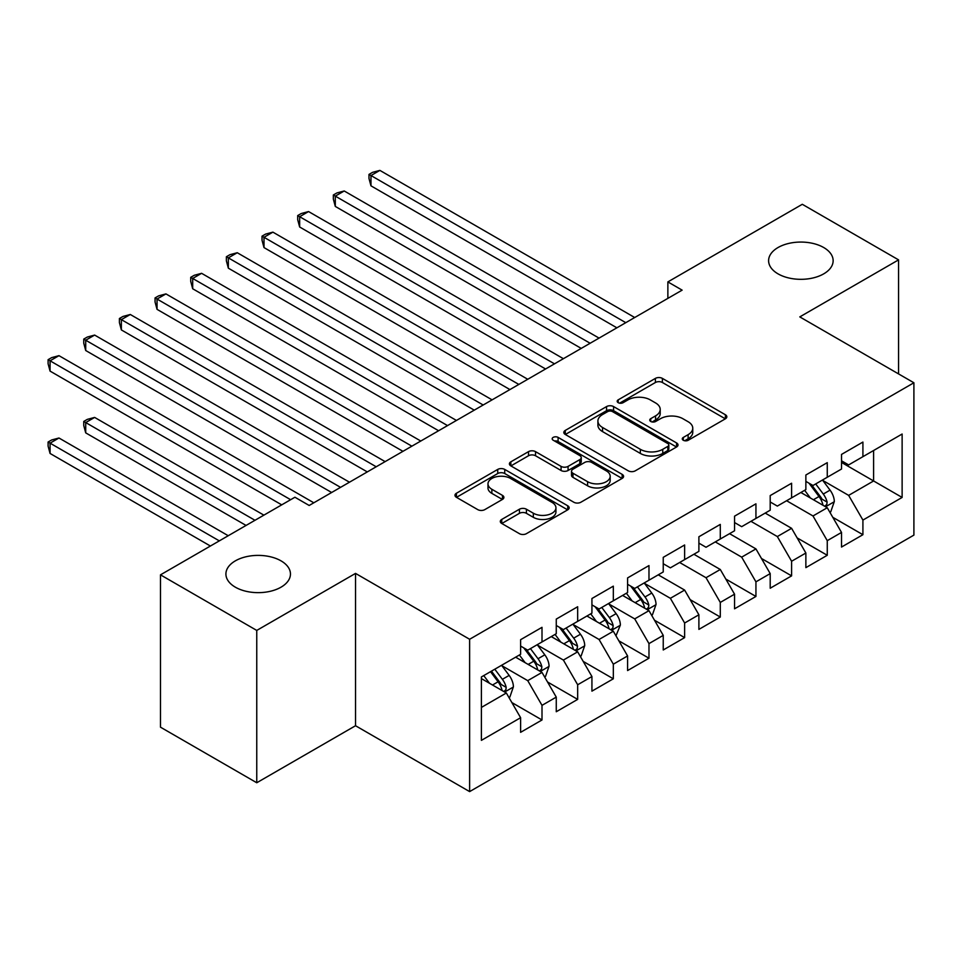 <?xml version="1.0" encoding="UTF-8"?>
<svg xmlns="http://www.w3.org/2000/svg" width="962" height="962" viewBox="0 0 962 962"><rect width="100%" height="100%" fill="white"/><g stroke="black" fill="none" stroke-linecap="round" stroke-linejoin="round"><path stroke-width="1.44" d="M683.309 440.271A3.463 1.996 0 0 0 688.203 440.271L725.396 418.795A4.954 2.862 0 0 0 726.839 416.774A4.954 2.862 0 0 0 725.396 414.754L662.397 378.391A4.954 2.862 0 0 0 655.399 378.391L618.205 399.855A3.463 1.996 0 0 0 617.195 401.274A3.463 1.996 0 0 0 618.205 402.681A3.463 1.996 0 0 0 623.111 402.681L627.921 399.903A15.837 9.139 0 0 1 650.324 399.903L655.567 402.934A15.837 9.139 0 0 1 660.209 409.403A15.837 9.139 0 0 1 655.567 415.873L650.757 418.65A3.463 1.996 0 0 0 649.747 420.057A3.463 1.996 0 0 0 650.757 421.476A3.463 1.996 0 0 0 655.651 421.476L660.473 418.698A15.837 9.139 0 0 1 682.864 418.698L688.119 421.729A15.837 9.139 0 0 1 692.76 428.198A15.837 9.139 0 0 1 688.119 434.656L683.309 437.433A3.463 1.996 0 0 0 682.286 438.852A3.463 1.996 0 0 0 683.309 440.271L683.309 437.433M281 560.846A32.275 18.627 0 0 0 245.839 556.806A32.275 18.627 0 0 0 225.914 574.013A32.275 18.627 0 0 0 235.365 587.193A32.275 18.627 0 0 0 270.538 591.233A32.275 18.627 0 0 0 290.452 574.013A32.275 18.627 0 0 0 281 560.846M823.688 247.523A32.275 18.627 0 0 0 788.515 243.482A32.275 18.627 0 0 0 768.602 260.702A32.275 18.627 0 0 0 778.054 273.869A32.275 18.627 0 0 0 813.215 277.91A32.275 18.627 0 0 0 833.14 260.702A32.275 18.627 0 0 0 823.688 247.523M501.755 519.432A4.954 2.862 0 0 0 500.3 521.452A4.954 2.862 0 0 0 501.755 523.472L519.42 533.669A4.954 2.862 0 0 0 526.418 533.669L567.724 509.824A4.954 2.862 0 0 0 569.167 507.804A4.954 2.862 0 0 0 567.724 505.784L504.725 469.42A4.954 2.862 0 0 0 497.727 469.42L456.421 493.253A4.954 2.862 0 0 0 454.978 495.274A4.954 2.862 0 0 0 456.421 497.306L477.777 509.632A4.954 2.862 0 0 0 484.776 509.632L502.453 499.422A4.954 2.862 0 0 0 503.896 497.402A4.954 2.862 0 0 0 502.453 495.382L491.859 489.273A13.24 7.648 0 0 1 487.987 483.862A13.24 7.648 0 0 1 496.164 476.803A13.24 7.648 0 0 1 510.582 478.463L552.056 502.404A13.24 7.648 0 0 1 555.94 507.804A13.24 7.648 0 0 1 547.763 514.874A13.24 7.648 0 0 1 533.333 513.215L526.418 509.223A4.954 2.862 0 0 0 519.42 509.223L501.755 519.432L501.755 523.472M256.758 630.423L256.758 782.755L355.531 725.733L355.531 573.4L256.758 630.423L160.486 574.843L294.913 497.234L309.175 505.471L682.13 290.139L667.868 281.902L667.868 298.376M355.531 573.4L469.624 639.273L913.9 382.768L913.9 535.112L469.624 791.606L469.624 639.273M898.568 373.917L898.568 259.872L799.795 316.895L913.9 382.768M898.568 259.872L802.296 204.293L667.868 281.902M628.27 470.827A4.954 2.862 0 0 0 635.269 470.827L676.563 446.981A4.954 2.862 0 0 0 678.018 444.961A4.954 2.862 0 0 0 676.563 442.941L613.576 406.577A4.954 2.862 0 0 0 606.565 406.577L565.271 430.423A4.954 2.862 0 0 0 563.828 432.443A4.954 2.862 0 0 0 565.271 434.463L628.27 470.827M554.581 441.017A3.463 1.996 0 0 1 558.092 441.51L558.092 437.385L622.149 474.362A4.954 2.862 0 0 1 623.592 476.382A4.954 2.862 0 0 1 622.149 478.403L580.844 502.248A4.954 2.862 0 0 1 573.845 502.248L510.846 465.885L510.846 461.832A4.954 2.862 0 0 0 509.403 463.864A4.954 2.862 0 0 0 510.846 465.885M510.846 461.832L528.523 451.635A4.954 2.862 0 0 1 535.521 451.635L561.074 466.39A4.954 2.862 0 0 0 568.073 466.39L579.797 459.62A4.954 2.862 0 0 0 581.252 457.599A4.954 2.862 0 0 0 579.797 455.579L553.198 440.211A3.463 1.996 0 0 1 552.188 438.804A3.463 1.996 0 0 1 554.316 436.952A3.463 1.996 0 0 1 558.092 437.385M841.522 462.445L873.604 480.964L873.604 450.505L902.128 434.03L862.914 456.673L862.914 442.063L841.522 454.413L841.522 469.023L827.26 477.26L827.26 462.65L805.867 475L805.867 489.61L791.606 497.847L791.606 483.237L770.201 495.586L770.201 510.197L755.94 518.434L755.94 503.823L734.547 516.173L734.547 530.783L720.285 539.021L720.285 524.41L698.893 536.76L698.893 551.37L684.631 559.607L684.631 544.985L663.239 557.347L663.239 571.957L648.977 580.194L648.977 565.572L627.585 577.921L627.585 592.544L613.323 600.781L613.323 586.159L591.931 598.508L591.931 613.131L577.669 621.368L577.669 606.745L556.264 619.095L556.264 633.717L542.003 641.955L542.003 627.332L520.61 639.682L520.61 654.304L481.397 676.947L481.397 740.355L520.61 717.712L506.349 693.001L481.397 678.595M902.128 434.03L902.128 497.438L862.914 520.081L848.652 495.382L822.799 480.459M832.779 517.303L862.914 534.704L862.914 520.081M862.914 534.704L841.522 547.053L841.522 532.431L827.26 540.668L812.998 515.969L786.603 500.733M797.125 537.89L827.26 555.278L827.26 540.668M827.26 555.278L805.867 567.64L805.867 553.018L791.606 561.255L777.332 536.555L750.949 521.32M761.471 558.477L791.606 575.865L791.606 561.255M791.606 575.865L770.201 588.227L770.201 573.605L755.94 581.842L741.678 557.142L715.295 541.907M725.817 579.064L755.94 596.452L755.94 581.842M755.94 596.452L734.547 608.802L734.547 594.191L720.285 602.428L706.024 577.717L679.641 562.493M690.163 599.651L720.285 617.039L720.285 602.428M720.285 617.039L698.893 629.388L698.893 614.778L684.631 623.015L670.37 598.304L644.516 583.381M654.497 620.237L684.631 637.626L684.631 623.015M684.631 637.626L663.239 649.975L663.239 635.365L648.977 643.602L634.716 618.891L608.862 603.968M618.843 640.824L648.977 658.212L648.977 643.602M648.977 658.212L627.585 670.562L627.585 655.952L613.323 664.189L599.061 639.477L573.208 624.554M583.188 661.399L613.323 678.799L613.323 664.189M613.323 678.799L591.931 691.149L591.931 676.539L577.669 684.764L563.395 660.064L537.554 645.141M547.534 681.986L577.669 699.386L577.669 684.764M577.669 699.386L556.264 711.736L556.264 697.125L542.003 705.35L527.741 680.651L501.899 665.728M511.88 702.573L542.003 719.973L542.003 705.35M542.003 719.973L520.61 732.322L520.61 717.712M520.61 646.067L527.741 650.18L542.003 641.955M481.397 707.419L506.349 693.001M556.264 625.48L563.395 629.593L577.669 621.368M527.741 680.651L542.003 672.414L515.62 657.178M556.264 697.125L542.003 672.414M591.931 604.894L599.061 609.018L613.323 600.781M563.395 660.064L577.669 651.827L551.274 636.603M591.931 676.539L577.669 651.827M627.585 584.307L634.716 588.431L648.977 580.194M599.061 639.477L613.323 631.24L586.928 616.017M627.585 655.952L613.323 631.24M663.239 563.72L670.37 567.845L684.631 559.607M634.716 618.891L648.977 610.666L622.594 595.43M663.239 635.365L648.977 610.666M698.893 543.133L706.024 547.258L720.285 539.021M670.37 598.304L684.631 590.079L658.248 574.843M698.893 614.778L684.631 590.079M734.547 522.546L741.678 526.671L755.94 518.434M706.024 577.717L720.285 569.492L693.903 554.256M734.547 594.191L720.285 569.492M770.201 501.972L777.332 506.084L791.606 497.847M741.678 557.142L755.94 548.905L729.557 533.669M770.201 573.605L755.94 548.905M805.867 481.385L812.998 485.497L827.26 477.26M777.332 536.555L791.606 528.318L765.211 513.083M805.867 553.018L791.606 528.318M841.522 460.798L848.652 464.911L862.914 456.673M812.998 515.969L827.26 507.732L800.865 492.496M841.522 532.431L827.26 507.732M160.486 574.843L160.486 727.176L256.758 782.755M355.531 725.733L469.624 791.606M848.652 495.382L873.604 480.964L902.128 497.438M684.691 440.752L688.119 438.78A15.837 9.139 0 0 0 692.76 432.311L692.76 428.198M660.209 409.403L660.209 413.516A15.837 9.139 0 0 1 655.567 419.985L652.14 421.969M725.324 418.831L662.397 382.503A4.954 2.862 0 0 0 655.399 382.503L619.588 403.174M676.502 447.029L613.576 410.69A4.954 2.862 0 0 0 606.565 410.69L565.343 434.499M667.82 446.38A3.463 1.996 0 0 0 668.831 444.961A3.463 1.996 0 0 0 667.82 443.554L612.517 411.628A3.463 1.996 0 0 0 607.623 411.628L602.549 414.55A15.837 9.139 0 0 0 597.907 421.019A15.837 9.139 0 0 0 602.549 427.489L640.343 449.314A15.837 9.139 0 0 0 662.746 449.314L667.82 446.38L667.82 450.493A3.463 1.996 0 0 0 668.831 449.086L668.831 444.961M597.907 421.019L597.907 425.144A15.837 9.139 0 0 0 602.549 431.601L602.549 427.489M667.82 450.493L662.746 453.427A15.837 9.139 0 0 1 640.343 453.427L602.549 431.601M510.918 465.921L528.523 455.747L528.523 451.635M581.252 457.599L581.252 461.712A4.954 2.862 0 0 1 579.797 463.732L568.073 470.502A4.954 2.862 0 0 1 561.074 470.502L535.521 455.747A4.954 2.862 0 0 0 528.523 455.747M558.092 441.51L622.077 478.451M587.59 481.685A13.24 7.648 0 0 0 602.008 483.345A13.24 7.648 0 0 0 610.185 476.286A13.24 7.648 0 0 0 606.313 470.875L591.702 462.445A4.954 2.862 0 0 0 584.692 462.445L572.967 469.215A4.954 2.862 0 0 0 571.524 471.236A4.954 2.862 0 0 0 572.967 473.256L587.59 481.685L587.59 485.81A13.24 7.648 0 0 0 602.008 487.469A13.24 7.648 0 0 0 610.185 480.399L610.185 476.286M571.524 471.236L571.524 475.348A4.954 2.862 0 0 0 572.967 477.368L572.967 473.256M587.59 485.81L572.967 477.368M555.94 507.804L555.94 511.928A13.24 7.648 0 0 1 547.763 518.987A13.24 7.648 0 0 1 533.333 517.328L526.418 513.335A4.954 2.862 0 0 0 519.42 513.335L501.815 523.508M487.987 483.862L487.987 487.974A13.24 7.648 0 0 0 491.859 493.386L491.859 489.273M502.38 499.458L491.859 493.386M567.652 509.872L504.725 473.532A4.954 2.862 0 0 0 497.727 473.532L456.493 497.342M829.893 512.301L830.747 511.808L834.319 501.515A13.36 7.72 -120 0 0 830.05 490.139L822.474 480.026M810.401 498.003L804.653 490.319M801.959 493.121L801.298 492.243M370.971 268.17L545.574 368.987L299.651 226.996L299.651 216.703L308.562 211.556L563.395 358.694M824.735 506.277L826.803 504.413L827.104 502.08A13.36 7.72 -120 0 0 823.28 494.047L815.704 483.934M811.375 484.559L820.73 497.053A6.806 3.932 60 0 1 821.969 499.122L827.104 502.08M809.03 483.213L818.999 496.512A13.36 7.72 60 0 1 822.823 504.557L823.087 505.327M625.793 322.667L370.971 175.541L379.882 170.394L634.716 317.52M616.882 327.814L370.971 185.834L370.971 175.541L368.999 174.399L372.571 172.342L379.882 170.394M370.971 185.834L368.999 178.523L368.999 174.399M590.139 343.254L335.305 196.128L344.228 190.981L599.061 338.107M581.228 348.4L335.305 206.421L335.305 196.128L333.345 194.985L336.916 192.929L344.228 190.981M335.305 206.421L333.345 199.11L333.345 194.985M554.485 363.84L297.691 215.572L301.262 213.516L308.562 211.556M299.651 226.996L297.691 219.697L297.691 215.572M518.831 384.415L263.997 237.289L272.907 232.143L527.741 379.268M509.92 389.562L263.997 247.583L263.997 237.289L262.037 236.159L265.596 234.103L272.907 232.143M263.997 247.583L262.037 240.284L262.037 236.159M483.177 405.002L228.343 257.876L237.253 252.729L492.087 399.855M474.266 410.149L228.343 268.17L228.343 257.876L226.383 256.746L229.942 254.689L237.253 252.729M228.343 268.17L226.383 260.87L226.383 256.746M651.611 615.235L652.464 614.742L656.036 604.437A13.36 7.72 -120 0 0 651.767 593.061L644.191 582.948M632.13 600.925L626.37 593.241M623.677 596.055L623.015 595.177M192.689 371.104L367.292 471.909L121.368 329.93L121.368 319.637L130.291 314.49L385.125 461.616M646.452 609.211L648.532 607.347L648.821 605.014A13.36 7.72 -120 0 0 644.997 596.969L637.421 586.868M633.092 587.493L642.448 599.987A6.806 3.932 60 0 1 643.686 602.056L648.821 605.014M630.747 586.135L640.716 599.446A13.36 7.72 60 0 1 644.54 607.479L644.817 608.261M447.522 425.589L192.689 278.463L201.599 273.316L456.433 420.442M438.6 430.735L192.689 288.756L192.689 278.463L190.729 277.333L194.288 275.276L201.599 273.316M192.689 288.756L190.729 281.445L190.729 277.333M615.957 635.822L620.382 625.023A13.36 7.72 -120 0 0 616.113 613.648L608.537 603.535M596.464 621.512L590.716 613.828M588.022 616.642L587.361 615.764M157.034 391.69L331.637 492.496L85.714 350.517L85.714 340.223L94.637 335.077L349.459 482.202M610.798 629.797L612.866 627.933L613.167 625.601A13.36 7.72 -120 0 0 609.343 617.556L601.767 607.455M597.438 608.08L606.794 620.562A6.806 3.932 60 0 1 608.032 622.63L613.167 625.601M595.093 606.721L605.062 620.033A13.36 7.72 60 0 1 608.886 628.066L609.15 628.847M411.868 446.176L157.034 299.05L165.945 293.903L420.779 441.029M402.946 451.322L157.034 309.343L157.034 299.05L155.062 297.919L158.634 295.863L165.945 293.903M157.034 309.343L155.062 302.032L155.062 297.919M580.302 656.397L581.156 655.904L584.728 645.61A13.36 7.72 -120 0 0 580.459 634.235L572.883 624.122M560.81 642.099L555.05 634.415M552.368 637.229L551.707 636.351M121.368 412.277L281.722 504.846L50.06 371.104L50.06 360.81L58.971 355.663L313.804 502.789M575.144 650.372L577.212 648.52L577.513 646.187A13.36 7.72 -120 0 0 573.689 638.143L566.113 628.03M561.784 628.667L571.139 641.149A6.806 3.932 60 0 1 572.378 643.217L577.513 646.187M559.439 627.308L569.408 640.62A13.36 7.72 60 0 1 573.232 648.653L573.496 649.422M376.202 466.762L119.408 318.506L122.98 316.45L130.291 314.49M121.368 329.93L119.408 322.619L119.408 318.506M544.648 676.983L545.502 676.49L549.062 666.197A13.36 7.72 -120 0 0 544.805 654.821L537.229 644.708M525.156 662.686L519.396 655.002M516.702 657.816L516.053 656.938M263.889 515.139L94.637 417.424L85.714 422.571L85.714 432.864L246.056 525.432M539.49 670.959L541.558 669.095L541.846 666.774A13.36 7.72 -120 0 0 538.023 658.729L530.447 648.616M526.13 649.254L535.485 661.736A6.806 3.932 60 0 1 536.724 663.804L541.846 666.774M523.773 647.895L533.754 661.207A13.36 7.72 60 0 1 537.578 669.239L537.842 670.009M85.714 432.864L83.754 425.553L83.754 421.44L254.978 520.286M83.754 421.44L87.326 419.372L94.637 417.424M340.548 487.349L83.754 339.093L87.326 337.037L94.637 335.077M85.714 350.517L83.754 343.206L83.754 339.093M508.994 697.57L509.848 697.077L513.407 686.784A13.36 7.72 -120 0 0 509.151 675.408L501.575 665.295M489.502 683.273L483.742 675.589M228.234 535.726L58.971 438.011L50.06 443.157L50.06 453.451L210.401 546.019M503.835 691.546L505.904 689.682L506.192 687.361A13.36 7.72 -120 0 0 502.368 679.316L494.793 669.203M491.45 671.139L499.831 682.323A6.806 3.932 60 0 1 501.07 684.391L506.192 687.361M490.512 671.68L498.088 681.793A13.36 7.72 60 0 1 501.911 689.826L502.188 690.596M50.06 453.451L48.1 446.14L48.1 442.027L219.324 540.872M48.1 442.027L51.671 439.959L58.971 438.011M290.632 499.699L48.1 359.68L51.671 357.623L58.971 355.663M50.06 371.104L48.1 363.792L48.1 359.68M688.119 438.78L688.119 434.656M650.757 421.476L650.757 418.65M655.567 419.985L655.567 415.873M618.205 402.681L618.205 399.855M655.399 382.503L655.399 378.391M662.397 382.503L662.397 378.391M725.396 418.795L725.396 414.754M565.271 434.463L565.271 430.423M606.565 410.69L606.565 406.577M613.576 410.69L613.576 406.577M676.563 446.981L676.563 442.941M640.343 453.427L640.343 449.314M662.746 453.427L662.746 449.314M535.521 455.747L535.521 451.635M561.074 470.502L561.074 466.39M568.073 470.502L568.073 466.39M579.797 463.732L579.797 459.62M622.149 478.403L622.149 474.362M519.42 513.335L519.42 509.223M526.418 513.335L526.418 509.223M533.333 517.328L533.333 513.215M502.453 499.422L502.453 495.382M456.421 497.306L456.421 493.253M497.727 473.532L497.727 469.42M504.725 473.532L504.725 469.42M567.724 509.824L567.724 505.784M825.576 506.758L834.222 501.767M823.28 494.047L830.05 490.139M813.419 499.735L818.999 496.512M647.306 609.692L655.952 604.701M644.997 596.969L651.767 593.061M635.136 602.669L640.716 599.446M611.64 630.278L620.286 625.288M609.343 617.556L616.113 613.648M599.482 623.256L605.062 620.033M575.985 650.865L584.631 645.875M573.689 638.143L580.459 634.235M563.816 643.843L569.408 640.62M540.331 671.452L548.977 666.462M538.023 658.729L544.805 654.821M528.162 664.429L533.754 661.207M504.677 692.039L513.323 687.048M502.368 679.316L509.151 675.408M492.508 685.016L498.088 681.793"/></g></svg>
